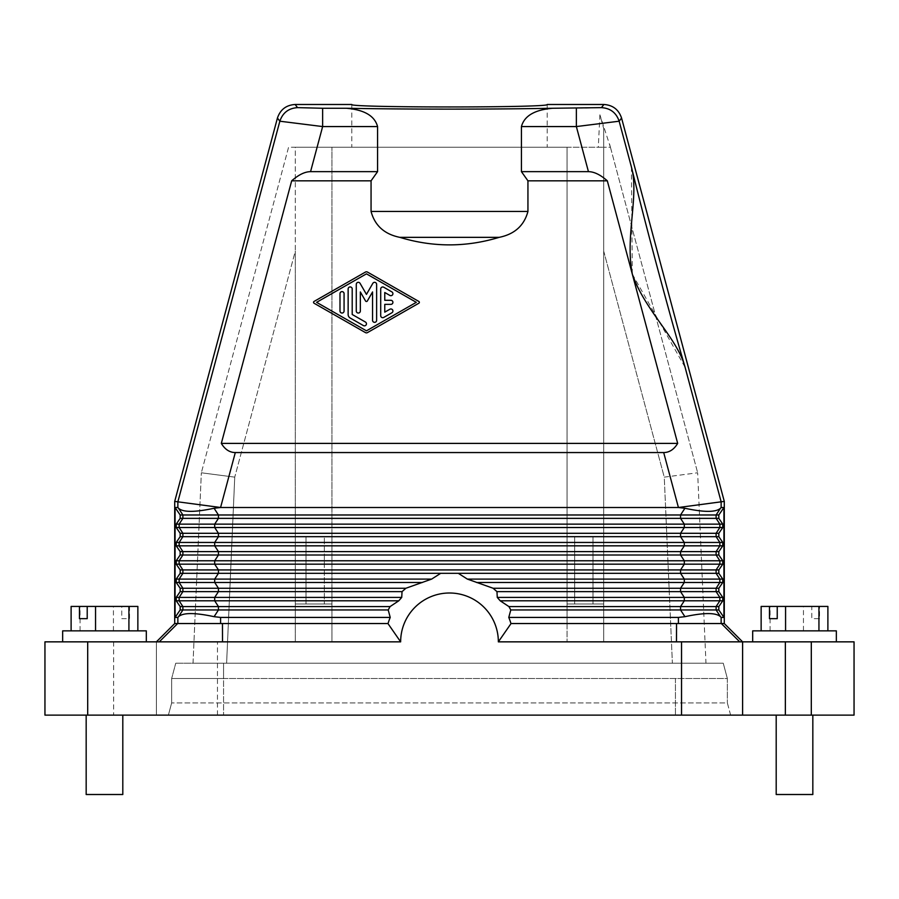<?xml version="1.0" encoding="UTF-8"?>
<svg xmlns="http://www.w3.org/2000/svg" width="899" height="899" viewBox="0 0 899 899"><rect width="100%" height="100%" fill="white"/><g stroke="black" fill="none" stroke-linecap="round" stroke-linejoin="round"><path stroke-width="0.67" stroke-dasharray="4.5 3.37" d="M723.931 507.508L718.829 514.981L718.829 518.363L722.774 524.139L722.774 527.522L718.829 533.298L718.829 536.681L722.774 542.457L722.774 545.839L718.829 551.615L718.829 554.998L722.774 560.774L722.774 564.167L718.829 569.932L718.829 573.326L722.774 579.091L722.774 582.485L718.829 588.249L718.829 591.643L722.774 597.408L722.774 600.802L718.829 606.578L718.829 609.96L723.931 617.422L723.931 507.508L721.144 507.508L716.11 514.981L716.11 518.363L719.863 524.139L719.863 527.522L716.11 533.298L716.11 536.681L719.863 542.457L719.863 545.839L716.11 551.615L716.11 554.998L719.863 560.774L719.863 564.167L716.11 569.932L680.554 569.932L680.554 573.326L684.308 579.091L719.863 579.091L719.863 582.485L684.308 582.485L684.308 579.091L467.345 579.091L493.102 588.249L496.967 591.643L497.271 597.408L500.215 600.802L508.913 606.578L510.789 609.96L508.778 617.422L678.408 617.422L678.408 623.535L510.947 623.535L721.088 623.535L511.059 623.535L498.349 641.852A48.849 48.849 0 0 0 449.5 593.003A48.849 48.849 0 0 0 400.651 641.852L156.392 641.852L156.392 715.132L156.392 641.852L159.258 641.852L113.645 641.852L113.645 715.132L854.05 715.132M722.774 564.167L684.308 564.167L684.308 560.774L214.692 560.774L214.692 564.167L179.137 564.167L179.137 560.774L214.692 560.774L218.446 554.998L680.554 554.998L680.554 551.615L718.829 551.615M390.222 617.422A64.121 64.121 0 0 0 388.053 623.535L220.592 623.535L220.592 617.422L390.222 617.422L388.211 609.96L390.087 606.578L218.446 606.578L218.446 609.96L182.89 609.96L182.89 606.578L218.446 606.578L214.692 600.802L214.692 597.408L218.446 591.643L402.033 591.643L405.899 588.249L431.655 579.091L440.69 573.326L458.31 573.326L467.345 579.091M812.831 794.514L776.197 794.514M807.471 715.132L776.197 715.132L807.471 715.132M764.937 641.852L836.34 641.852L764.937 641.852M676.542 623.535L676.486 641.852L811.303 641.852L811.303 715.132M854.05 641.852L811.303 641.852M723.931 617.422L721.144 617.422L721.144 623.535L724.291 623.535M721.144 623.535L678.408 623.535M346.407 108.262C356.869 109.217 373.703 112.139 377.569 126.568L377.569 171.653L371.062 180.823L371.062 211.445C374.849 225.593 384.446 234.223 399.83 237.347L499.17 237.347C514.554 234.223 524.151 225.593 527.938 211.445L527.938 180.823L521.431 171.653L521.431 126.568C525.297 112.139 542.131 109.217 552.593 108.262C492.899 109.408 406.101 109.408 346.407 108.262L322.64 108.262L322.64 126.568L279.847 121.208L277.431 118.061M180.171 591.643L176.226 597.408L179.137 597.408L182.89 591.643L182.89 588.249L218.446 588.249L218.446 591.643L180.171 591.643L180.171 588.249L176.226 582.485L176.226 579.091L214.692 579.091L214.692 582.485L422.44 582.485M803.459 630.862L761.138 630.862L827.889 630.862L803.459 630.862L803.459 606.432L811.786 606.432L811.786 618.647L819.551 618.647L819.551 606.432L777.242 606.432L811.786 606.432M603.69 128.501L603.69 641.852L567.044 641.852L603.69 641.852L603.69 251.079L664.26 477.144L697.658 472.784L705.973 663.226L672.385 663.226L705.973 663.226L697.658 472.784L664.26 477.144L672.385 663.226L193.027 663.226L672.385 663.226L664.26 477.144L603.69 251.079L603.69 147.234L598.296 147.234L599.903 114.791A1494.239 33.589 -105 0 1 603.69 128.501L603.69 147.234L598.296 147.234M367.466 272.071A2.034 2.034 0 0 0 365.443 272.071L314.054 301.446A1.023 1.023 0 0 0 314.054 303.221L365.443 332.596A2.034 2.034 0 0 0 367.466 332.596L418.855 303.221A1.023 1.023 0 0 0 418.855 301.457L367.466 272.071M609.668 144.402L610.421 147.234L603.69 147.234L610.421 147.234L599.903 114.791M508.778 617.422A64.121 64.121 0 0 1 510.947 623.535L511.059 623.535M730.617 715.132L727.347 702.917L171.653 702.917L727.347 702.917L730.617 715.132L168.383 715.132L171.653 702.917L168.383 715.132L730.617 715.132M527.938 180.823L607.319 180.823L677.677 443.398C674.025 449.455 669.362 452.512 663.698 452.557L235.302 452.557L220.592 507.441L177.856 501.822L279.847 121.208C282.724 112.746 288.613 108.228 297.535 107.633L295.119 104.486M632.3 274.071L685.105 367.32C669.047 312.537 644.886 222.401 631.401 166.922L632.3 274.071M685.105 367.32L721.144 501.822L678.408 507.441L684.914 508.261L680.554 514.981L680.554 518.363L684.308 524.139L214.692 524.139L214.692 527.522L179.137 527.522L179.137 524.139L214.692 524.139L218.446 518.363L718.829 518.363M722.774 545.839L684.308 545.839L684.308 542.457L214.692 542.457L214.692 545.839L179.137 545.839L179.137 542.457L214.692 542.457L218.446 536.681L680.554 536.681L680.554 533.298L718.829 533.298M174.709 623.535L220.592 623.535M223.559 678.487L727.347 678.487L727.347 702.917L727.347 678.487L171.653 678.487L171.653 702.917L171.653 678.487L175.743 663.226L171.653 678.487L223.559 678.487L223.559 715.132L223.559 663.226L675.441 663.226L175.743 663.226L223.559 663.226L223.559 678.487M761.138 606.432L803.459 606.432M819.551 618.647L811.786 618.647M720.47 508.261C715.941 512.385 704.097 512.385 684.914 508.261M721.144 617.422L720.47 616.68C715.941 612.556 704.097 612.556 684.914 616.68L678.408 617.422M722.774 600.802L684.308 600.802L684.308 597.408L497.271 597.408M718.829 606.578L716.11 606.578L716.11 609.96L680.554 609.96L680.554 606.578L716.11 606.578L719.863 600.802L719.863 597.408L684.308 597.408L680.554 591.643L680.554 588.249L716.11 588.249L716.11 591.643L496.967 591.643M722.774 527.522L684.308 527.522L684.308 524.139L722.774 524.139M722.774 542.457L684.308 542.457L680.554 536.681L718.829 536.681M722.774 560.774L684.308 560.774L680.554 554.998L718.829 554.998M176.226 582.485L179.137 582.485L179.137 579.091L182.89 573.326L182.89 569.932L218.446 569.932L218.446 573.326L440.69 573.326M718.829 569.932L716.11 569.932L716.11 573.326L458.31 573.326M174.709 501.406L177.856 501.822L177.856 507.508L178.53 508.261C183.059 512.385 194.903 512.385 214.086 508.261L220.592 507.508L678.408 507.508M218.446 551.615L218.446 554.998L182.89 554.998L182.89 551.615L680.554 551.615L684.308 545.839L214.692 545.839L218.446 551.615M218.446 533.298L218.446 536.681L182.89 536.681L182.89 533.298L680.554 533.298L684.308 527.522L214.692 527.522L218.446 533.298M214.086 508.261L218.446 514.981L218.446 518.363L182.89 518.363L182.89 514.981L718.829 514.981M180.171 533.298L182.89 533.298L179.137 527.522L176.226 527.522L180.171 533.298L180.171 536.681L176.226 542.457L176.226 545.839L180.171 551.615L182.89 551.615L179.137 545.839L176.226 545.839M721.144 507.508L721.144 501.822L724.291 501.406M431.655 579.091L214.692 579.091L218.446 573.326L180.171 573.326L180.171 569.932L176.226 564.167L176.226 560.774L180.171 554.998L180.171 551.615M377.569 171.653L310.56 171.653C304.873 171.698 298.58 174.754 291.681 180.823L371.062 180.823M676.486 641.852L498.349 641.852M610.421 147.234L697.658 472.784L610.421 147.234M727.347 678.487L723.257 663.226L675.441 663.226L723.257 663.226L727.347 678.487M291.681 180.823L221.323 443.398L677.677 443.398M499.17 237.347C466.053 247.382 432.947 247.382 399.83 237.347M174.833 623.535L177.912 623.535L174.833 623.535M220.592 617.422L214.086 616.68C194.903 612.556 183.059 612.556 178.53 616.68L182.89 609.96L180.171 609.96L175.069 617.422L175.069 507.508L180.171 514.981L182.89 514.981L178.53 508.261M176.226 527.522L176.226 524.139L180.171 518.363L180.171 514.981M180.171 573.326L176.226 579.091M180.171 609.96L180.171 606.578L176.226 600.802L176.226 597.408M390.087 606.578L398.785 600.802L179.137 600.802L179.137 597.408L401.729 597.408L398.785 600.802M366.455 273.847L416.304 302.334L366.455 330.832L316.605 302.334L366.455 273.847M603.69 641.852L603.69 623.535L603.69 641.852L567.044 641.852L567.044 623.535L603.69 623.535L567.044 623.535L567.044 147.234L567.044 641.852L567.044 603.993L603.69 603.993L603.69 623.535L603.69 147.234L603.69 603.993L567.044 603.993L603.69 603.993L567.044 603.993L567.044 147.234L295.31 147.234L295.31 623.535L331.956 623.535L331.956 147.234L331.956 641.852L295.31 641.852L295.31 251.079L234.74 477.144L201.342 472.784L234.74 477.144L226.615 663.226L234.74 477.144L295.31 251.079L295.31 641.852L295.31 623.535L331.956 623.535L331.956 641.852L295.31 641.852L331.956 641.852L331.956 147.234L603.69 147.234L567.044 147.234L567.044 641.852L603.69 641.852M621.569 118.061L619.153 121.208C616.276 112.746 610.387 108.228 601.465 107.633L576.36 108.262L576.36 126.568L521.431 126.568M295.31 603.993L295.31 147.234L288.579 147.234L201.342 472.784L288.579 147.234L331.956 147.234L331.956 603.993L295.31 603.993L331.956 603.993L295.31 603.993L295.31 641.852L331.956 641.852L331.956 603.993L295.31 603.993M631.401 166.922L619.153 121.208L576.36 126.568L588.44 171.653L521.431 171.653M44.95 641.852L113.645 641.852M44.95 715.132L113.645 715.132M221.323 443.398C224.975 449.455 229.638 452.512 235.302 452.557M387.941 623.535L222.458 623.535L388.053 623.535L400.651 641.852M547.199 104.486C551.919 107.779 347.081 107.779 351.801 104.486L351.801 147.234L547.199 147.234L547.199 104.486M574.686 603.993L593.003 603.993L574.686 603.993L593.003 603.993L574.686 603.993L574.686 536.827L593.003 536.827L574.686 536.827L593.003 536.827L574.686 536.827L574.686 603.993M607.319 180.823C600.42 174.754 594.127 171.698 588.44 171.653M401.729 597.408L402.033 591.643M819.551 606.432L827.889 606.432M180.171 588.249L182.89 588.249L179.137 582.485L214.692 582.485L218.446 588.249L405.899 588.249M770.083 630.862L770.083 606.432M91.529 715.132L122.803 715.132L91.529 715.132M547.199 147.234L351.801 147.234M74.909 641.852L146.312 641.852L74.909 641.852M175.069 507.508L177.856 507.508M175.069 617.422L177.856 617.422L178.53 616.68M193.027 663.226L201.342 472.784L193.027 663.226M305.997 603.993L324.314 603.993L305.997 603.993L324.314 603.993L305.997 603.993L305.997 536.827L324.314 536.827L305.997 536.827L324.314 536.827L324.314 603.993L324.314 536.827L305.997 536.827L305.997 603.993M384.772 300.3L384.772 292.512L389.863 295.423A2.034 2.034 0 0 0 392.638 294.681A2.034 2.034 0 0 0 391.897 291.905L383.749 287.242A2.034 2.034 0 0 0 380.704 289.006L380.704 315.661A2.034 2.034 0 0 0 383.749 317.426L391.897 312.773A2.034 2.034 0 0 0 392.638 309.986A2.034 2.034 0 0 0 389.863 309.245L384.772 312.155L384.772 304.368L390.874 304.368A2.034 2.034 0 0 0 392.908 302.334A2.034 2.034 0 0 0 390.874 300.3L384.772 300.3M376.625 284.354A2.034 2.034 0 0 0 372.827 283.342L366.455 294.389L360.072 283.342A2.034 2.034 0 0 0 356.274 284.354L356.274 311.009A2.034 2.034 0 0 0 358.308 313.043A2.034 2.034 0 0 0 360.342 311.009L360.342 291.95L365.567 300.996A1.023 1.023 0 0 0 367.331 300.996L372.557 291.95L372.557 320.314A2.034 2.034 0 0 0 374.591 322.348A2.034 2.034 0 0 0 376.625 320.314L376.625 284.354M352.206 314.481L352.206 288.961A2.034 2.034 0 0 0 350.172 286.927A2.034 2.034 0 0 0 348.138 288.961L348.138 314.481A4.068 4.068 0 0 0 350.172 318.01L363.398 325.573A2.034 2.034 0 0 0 366.185 324.82A2.034 2.034 0 0 0 365.432 322.044L352.206 314.481M339.991 311.009A2.034 2.034 0 0 0 342.025 313.043A2.034 2.034 0 0 0 344.07 311.009L344.07 293.658A2.034 2.034 0 0 0 342.025 291.624A2.034 2.034 0 0 0 339.991 293.658L339.991 311.009M593.003 603.993L593.003 536.827L593.003 603.993M146.312 630.862L62.66 630.862M137.862 630.862L71.111 630.862L137.862 630.862M71.111 606.432L121.758 606.432L121.758 618.647L129.535 618.647L129.535 606.432L87.214 606.432L121.758 606.432M80.056 630.862L80.056 606.432M113.431 630.862L113.431 606.432M129.535 606.432L137.862 606.432M121.758 618.647L129.535 618.647M122.803 794.514L86.169 794.514M836.34 630.862L752.688 630.862M684.308 564.167L680.554 569.932L218.446 569.932L214.692 564.167L684.308 564.167M371.062 211.445L527.938 211.445M663.698 452.557L678.408 507.441M675.441 678.487L675.441 715.132L675.441 678.487M493.102 588.249L680.554 588.249L684.308 582.485L476.56 582.485M718.829 573.326L716.11 573.326L719.863 579.091L722.774 579.091M722.774 582.485L719.863 582.485L716.11 588.249L718.829 588.249M684.914 616.68L680.554 609.96L510.789 609.96M500.215 600.802L684.308 600.802L680.554 606.578L508.913 606.578M176.226 542.457L179.137 542.457L182.89 536.681L180.171 536.681M718.829 591.643L716.11 591.643L719.863 597.408L722.774 597.408M718.829 609.96L716.11 609.96L720.47 616.68M180.171 554.998L182.89 554.998L179.137 560.774L176.226 560.774M377.569 126.568L322.64 126.568L310.56 171.653M217.457 715.132L217.457 641.852M721.346 623.535L739.742 641.852M176.226 564.167L179.137 564.167L182.89 569.932L180.171 569.932M176.226 600.802L179.137 600.802L182.89 606.578L180.171 606.578M388.211 609.96L218.446 609.96L214.086 616.68M603.881 104.486L601.465 107.633M576.36 108.262L552.593 108.262M87.697 715.132L87.697 641.852M322.64 108.262L297.535 107.633M222.458 623.535L222.514 641.852M177.654 623.535L159.258 641.852M180.171 518.363L182.89 518.363L179.137 524.139L176.226 524.139M177.856 623.535L177.856 617.422"/><path stroke-width="1.35" d="M854.05 641.852L854.05 715.132L854.05 641.852L742.608 641.852L742.608 715.132L742.608 641.852L681.543 641.852L681.543 715.132L44.95 715.132L44.95 641.852L44.95 715.132M499.17 237.347C466.053 247.382 432.947 247.382 399.83 237.347C384.446 234.223 374.849 225.593 371.062 211.445L371.062 180.823L291.681 180.823L221.323 443.398L677.677 443.398L632.3 274.071C624.929 235.819 639.335 196.061 631.401 166.922C644.886 222.401 669.047 312.537 685.105 367.32C677.396 338.114 645.055 310.897 632.3 274.071L607.319 180.823C600.42 174.754 594.127 171.698 588.44 171.653L521.431 171.653L527.938 180.823L527.938 211.445C524.151 225.593 514.554 234.223 499.17 237.347L399.83 237.347M776.197 715.132L776.197 794.514L812.831 794.514L812.831 715.132M676.542 623.535L676.486 641.852L681.543 641.852M678.408 507.508L684.914 508.261C704.097 512.385 715.941 512.385 720.47 508.261L716.11 514.981L716.11 518.363L719.863 524.139L722.774 524.139L722.774 527.522L718.829 533.298L716.11 533.298L716.11 536.681L719.863 542.457L722.774 542.457L722.774 545.839L718.829 551.615L716.11 551.615L716.11 554.998L719.863 560.774L722.774 560.774L722.774 564.167L718.829 569.932L718.829 573.326L716.11 573.326L719.863 579.091L719.863 582.485L716.11 588.249L716.11 591.643L496.967 591.643L497.271 597.408L500.215 600.802L508.913 606.578L510.789 609.96L508.778 617.422A64.121 64.121 0 0 1 510.947 623.535L724.291 623.535L724.291 501.406L678.408 507.508L220.592 507.508L174.709 501.406L174.709 623.535L177.654 623.535L159.258 641.852M724.279 623.535L742.608 641.852M221.323 443.398C224.975 449.455 229.638 452.512 235.302 452.557L663.698 452.557C669.362 452.512 674.025 449.455 677.677 443.398M371.062 180.823L377.569 171.653L377.569 126.568C373.703 112.139 356.869 109.217 346.407 108.262C406.101 109.408 492.899 109.408 552.593 108.262C542.131 109.217 525.297 112.139 521.431 126.568L521.431 171.653M818.944 630.862L818.944 606.432L777.242 606.432L777.242 618.647L769.465 618.647L777.242 618.647M785.569 630.862L785.569 606.432M722.774 524.139L718.829 518.363L718.829 514.981L723.931 507.508L723.931 617.422L718.829 609.96L680.554 609.96L684.914 616.68L678.408 617.422L678.408 623.535M718.829 533.298L718.829 536.681L680.554 536.681L680.554 533.298L716.11 533.298L719.863 527.522L684.308 527.522L684.308 524.139L214.692 524.139L214.692 527.522L179.137 527.522L179.137 524.139L214.692 524.139L218.446 518.363L680.554 518.363L680.554 514.981L718.829 514.981M722.774 542.457L718.829 536.681M718.829 551.615L718.829 554.998L680.554 554.998L680.554 551.615L716.11 551.615L719.863 545.839L684.308 545.839L684.308 542.457L214.692 542.457L214.692 545.839L179.137 545.839L179.137 542.457L214.692 542.457L218.446 536.681L680.554 536.681L684.308 542.457L719.863 542.457L719.863 545.839L722.774 545.839M722.774 560.774L718.829 554.998M718.829 569.932L716.11 569.932L716.11 573.326L680.554 573.326L684.308 579.091L722.774 579.091L718.829 573.326M722.774 579.091L722.774 582.485L718.829 588.249L718.829 591.643L722.774 597.408L722.774 600.802L718.829 606.578L718.829 609.96M723.931 617.422L721.144 617.422L720.47 616.68C715.941 612.556 704.097 612.556 684.914 616.68M720.47 616.68L716.11 609.96L716.11 606.578L680.554 606.578L680.554 609.96L510.789 609.96M718.829 591.643L716.11 591.643L719.863 597.408L719.863 600.802L684.308 600.802L680.554 606.578L508.913 606.578M175.069 507.508L175.069 617.422L180.171 609.96L180.171 606.578L176.226 600.802L176.226 597.408L180.171 591.643L180.171 588.249L176.226 582.485L176.226 579.091L180.171 573.326L180.171 569.932L182.89 569.932L179.137 564.167L214.692 564.167L214.692 560.774L218.446 554.998L680.554 554.998L684.308 560.774L179.137 560.774L182.89 554.998L218.446 554.998L218.446 551.615L214.692 545.839L684.308 545.839L680.554 551.615L182.89 551.615L179.137 545.839L176.226 545.839L176.226 542.457L180.171 536.681L180.171 533.298L176.226 527.522L176.226 524.139L180.171 518.363L180.171 514.981L175.069 507.508L177.856 507.508L178.53 508.261C183.059 512.385 194.903 512.385 214.086 508.261L220.592 507.508M179.137 564.167L179.137 560.774L176.226 560.774L176.226 564.167L179.137 564.167M458.31 573.326L440.69 573.326L431.655 579.091L405.899 588.249L402.033 591.643L218.446 591.643L218.446 588.249L214.692 582.485L214.692 579.091L218.446 573.326L218.446 569.932L214.692 564.167L684.308 564.167L684.308 560.774L719.863 560.774L719.863 564.167L684.308 564.167L680.554 569.932L680.554 573.326L458.31 573.326L467.345 579.091L493.102 588.249L496.967 591.643M214.086 616.68C194.903 612.556 183.059 612.556 178.53 616.68L182.89 609.96L218.446 609.96L218.446 606.578L390.087 606.578L388.211 609.96L390.222 617.422L220.592 617.422L214.086 616.68L218.446 609.96L388.211 609.96M180.171 609.96L182.89 609.96L182.89 606.578L218.446 606.578L214.692 600.802L214.692 597.408L218.446 591.643L182.89 591.643L182.89 588.249L405.899 588.249M722.774 597.408L684.308 597.408L684.308 600.802L500.215 600.802M718.829 588.249L680.554 588.249L680.554 591.643L684.308 597.408L497.271 597.408M467.345 579.091L684.308 579.091L684.308 582.485L680.554 588.249L493.102 588.249M722.774 582.485L476.56 582.485M431.655 579.091L179.137 579.091L182.89 573.326L182.89 569.932L716.11 569.932L719.863 564.167L722.774 564.167M367.466 272.071A2.034 2.034 0 0 0 365.443 272.071L314.054 301.446A1.023 1.023 0 0 0 314.054 303.221L365.443 332.596A2.034 2.034 0 0 0 367.466 332.596L418.855 303.221A1.023 1.023 0 0 0 418.855 301.457L367.466 272.071M176.226 524.139L179.137 524.139L182.89 518.363L182.89 514.981L218.446 514.981L218.446 518.363L180.171 518.363M180.171 569.932L176.226 564.167M718.829 518.363L680.554 518.363L684.308 524.139L719.863 524.139L719.863 527.522L722.774 527.522M723.931 507.508L721.144 507.508L720.47 508.261M175.069 617.422L177.856 617.422L178.53 616.68M346.407 108.262L322.64 108.262L322.64 126.568L279.847 121.208L177.856 501.822L177.856 507.508M769.465 618.647L769.465 606.432L761.138 606.432L761.138 630.862M769.465 606.432L777.242 606.432M552.593 108.262L601.465 107.633C610.387 108.228 616.276 112.746 619.153 121.208L576.36 126.568L588.44 171.653M174.709 501.406L277.431 118.061L279.847 121.208C282.724 112.746 288.613 108.228 297.535 107.633L295.119 104.486C286.197 105.071 280.297 109.599 277.431 118.061M390.222 617.422A64.121 64.121 0 0 0 388.053 623.535L177.654 623.535M176.226 560.774L180.171 554.998L180.171 551.615L176.226 545.839M180.171 573.326L440.69 573.326M180.171 533.298L218.446 533.298L218.446 536.681L182.89 536.681L182.89 533.298L179.137 527.522L176.226 527.522M180.171 606.578L182.89 606.578L179.137 600.802L179.137 597.408L401.729 597.408L402.033 591.643M295.119 104.486L351.801 104.486C347.081 107.779 551.919 107.779 547.199 104.486L603.881 104.486C612.803 105.071 618.703 109.599 621.569 118.061L724.291 501.406M508.778 617.422L678.408 617.422M607.319 180.823L527.938 180.823M576.36 108.262L576.36 126.568L521.431 126.568M676.486 641.852L498.349 641.852L511.059 623.535M387.941 623.535L400.651 641.852A48.849 48.849 0 0 1 449.5 593.003A48.849 48.849 0 0 1 498.349 641.852M400.651 641.852L44.95 641.852M176.226 579.091L179.137 579.091L179.137 582.485L422.44 582.485M366.455 273.847L416.304 302.334L366.455 330.832L316.605 302.334L366.455 273.847M390.087 606.578L398.785 600.802L401.729 597.408M377.569 171.653L310.56 171.653C304.873 171.698 298.58 174.754 291.681 180.823M180.171 554.998L182.89 554.998L182.89 551.615L180.171 551.615M176.226 600.802L398.785 600.802M854.05 715.132L681.543 715.132M827.889 630.862L827.889 606.432L818.944 606.432M156.392 641.852L174.721 623.535M383.749 317.426L391.897 312.773A2.034 2.034 0 0 0 392.638 309.986A2.034 2.034 0 0 0 389.863 309.245L384.772 312.155L384.772 304.368L390.874 304.368A2.034 2.034 0 0 0 392.908 302.334A2.034 2.034 0 0 0 390.874 300.3L384.772 300.3L384.772 292.512L389.863 295.423A2.034 2.034 0 0 0 392.638 294.681A2.034 2.034 0 0 0 391.897 291.905L383.749 287.242A2.034 2.034 0 0 0 380.704 289.006L380.704 315.661A2.034 2.034 0 0 0 383.749 317.426M372.557 320.314A2.034 2.034 0 0 0 374.591 322.348A2.034 2.034 0 0 0 376.625 320.314L376.625 284.354A2.034 2.034 0 0 0 372.827 283.342L366.455 294.389L360.072 283.342A2.034 2.034 0 0 0 356.274 284.354L356.274 311.009A2.034 2.034 0 0 0 358.308 313.043A2.034 2.034 0 0 0 360.342 311.009L360.342 291.95L365.567 300.996A1.023 1.023 0 0 0 367.331 300.996L372.557 291.95L372.557 320.314M363.398 325.573A2.034 2.034 0 0 0 366.185 324.82A2.034 2.034 0 0 0 365.432 322.044L352.206 314.481L352.206 288.961A2.034 2.034 0 0 0 350.172 286.927A2.034 2.034 0 0 0 348.138 288.961L348.138 314.481A4.068 4.068 0 0 0 350.172 318.01L363.398 325.573M339.991 311.009A2.034 2.034 0 0 0 342.025 313.043A2.034 2.034 0 0 0 344.07 311.009L344.07 293.658A2.034 2.034 0 0 0 342.025 291.624A2.034 2.034 0 0 0 339.991 293.658L339.991 311.009M62.66 641.852L62.66 630.862L146.312 630.862L146.312 641.852M71.111 630.862L71.111 606.432L87.214 606.432L87.214 618.647L79.449 618.647L79.449 606.432M95.541 630.862L95.541 606.432L87.214 606.432M137.862 630.862L137.862 606.432L95.541 606.432M128.917 630.862L128.917 606.432M79.449 618.647L87.214 618.647M86.169 715.132L86.169 794.514L122.803 794.514L122.803 715.132M752.688 641.852L752.688 630.862L836.34 630.862L836.34 641.852M721.346 623.535L739.742 641.852M685.105 367.32L721.144 501.822L721.144 507.508M663.698 452.557L678.408 507.441M527.938 211.445L371.062 211.445M722.774 600.802L719.863 600.802L716.11 606.578L718.829 606.578M235.302 452.557L220.592 507.441M180.171 514.981L182.89 514.981L178.53 508.261M684.308 527.522L680.554 533.298L218.446 533.298L214.692 527.522L684.308 527.522M721.144 617.422L721.144 623.535M684.914 508.261L680.554 514.981L218.446 514.981L214.086 508.261M177.856 623.535L177.856 617.422M377.569 126.568L322.64 126.568L310.56 171.653M621.569 118.061L619.153 121.208L631.401 166.922M222.458 623.535L222.514 641.852M176.226 597.408L179.137 597.408L182.89 591.643L180.171 591.643M87.697 715.132L87.697 641.852M180.171 588.249L182.89 588.249L179.137 582.485L176.226 582.485M176.226 542.457L179.137 542.457L182.89 536.681L180.171 536.681M601.465 107.633L603.881 104.486M811.303 641.852L811.303 715.132M785.355 715.132L785.355 641.852M322.64 108.262L297.535 107.633M220.592 623.535L220.592 617.422"/></g></svg>
